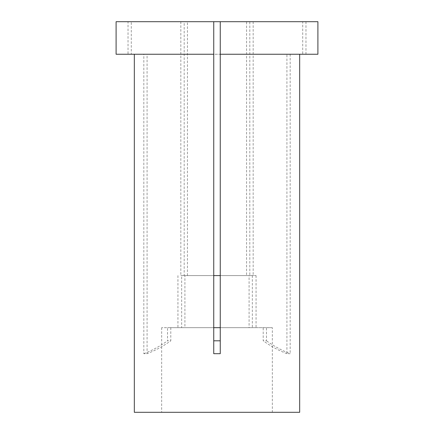 <?xml version="1.0" encoding="UTF-8"?>
<svg xmlns="http://www.w3.org/2000/svg" width="434" height="434" viewBox="0 0 434 434"><rect width="100%" height="100%" fill="white"/><g stroke="black" fill="none" stroke-linecap="round" stroke-linejoin="round"><path stroke-width="0.33" stroke-dasharray="2.17 1.63" d="M187.428 275.59L213.745 275.59L213.745 21.7L187.428 21.7L187.428 275.59L184.917 275.59L184.917 327.67L213.745 327.67L161.665 327.67L167.535 327.67L167.535 340.809L170.79 340.809L170.79 327.67L263.21 327.67L263.21 340.809L266.465 340.809L266.465 327.67L272.335 327.67L272.335 412.3L161.665 412.3L272.335 412.3M161.665 327.67L161.665 412.3M253.168 21.7L253.168 275.59L220.255 275.59L220.255 21.7L253.174 21.7L249.827 21.7L249.827 275.59L256.06 275.59L220.255 275.59L220.255 327.67L263.21 327.67M256.06 275.59L256.06 327.67L220.255 327.67L220.255 353.688M249.827 21.7L317.905 21.7M305.97 21.7L305.97 54.25L317.905 54.25M213.745 54.25L134.323 54.25L143.828 54.25L143.828 353.688L147.083 353.688A130.2 112.759 -90 0 0 170.79 340.809M305.97 54.25L220.255 54.25M187.428 21.7L131.285 21.7L131.285 54.25L147.083 54.25L147.083 353.688M147.083 54.25L286.917 54.25L286.917 353.688L290.172 353.688A130.2 112.759 -90 0 1 266.465 340.809M290.172 54.25L290.172 353.688M134.323 412.3L299.677 412.3M220.255 21.7L246.572 21.7L246.572 275.59L249.083 275.59L249.083 327.67M220.255 275.59L246.572 275.59M249.827 275.59L253.168 275.59M131.285 54.25L286.917 54.25M131.285 21.7L302.715 21.7L302.715 54.25M246.572 21.7L302.715 21.7M181.662 275.59L213.745 275.59L180.832 275.59L184.173 275.59L181.662 275.59L181.662 327.67L167.535 327.67M213.745 21.7L180.826 21.7L184.173 21.7L184.173 275.59M184.917 275.59L249.083 275.59M252.338 275.59L252.338 327.67L256.06 327.67M184.917 327.67L170.79 327.67M252.338 327.67L266.465 327.67M272.335 327.67L220.255 327.67M213.745 275.59L213.745 353.688M116.095 54.25L143.828 54.25M116.095 21.7L128.03 21.7L128.03 54.25M184.173 21.7L128.03 21.7M213.745 327.67L181.662 327.67M286.917 353.688A130.2 112.759 -90 0 1 263.21 340.809M143.828 353.688A130.2 112.759 -90 0 0 167.535 340.809M180.832 21.7L180.832 275.59M177.94 275.59L177.94 327.67"/><path stroke-width="0.65" d="M220.255 21.7L317.905 21.7L317.905 54.25L220.255 54.25L220.255 353.688L213.745 353.688L213.745 54.25L116.095 54.25L116.095 21.7L220.255 21.7L220.255 54.25M134.323 54.25L134.323 412.3L299.677 412.3L299.677 54.25M213.745 275.59L220.255 275.59M213.745 327.67L220.255 327.67M220.255 340.809L213.745 340.809M213.745 21.7L213.745 54.25"/></g></svg>
